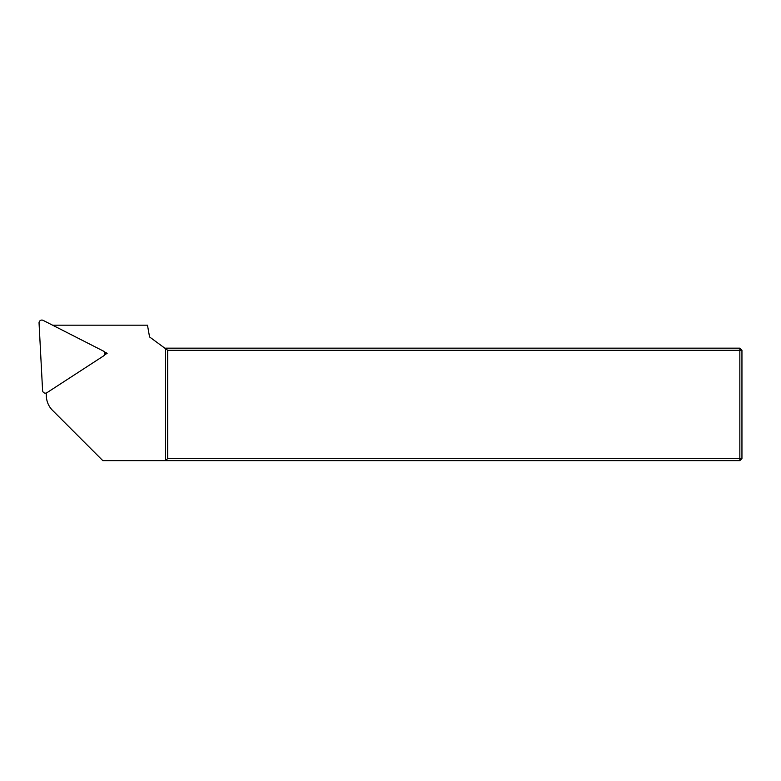<?xml version="1.0" encoding="UTF-8"?>
<svg xmlns="http://www.w3.org/2000/svg" width="781" height="781" viewBox="0 0 781 781"><rect width="100%" height="100%" fill="white"/><g stroke="black" fill="none" stroke-linecap="round" stroke-linejoin="round"><path stroke-width="1.17" d="M741.95 458.525L167.7 458.525L167.7 350.279L739.841 350.279L739.841 348.17L741.95 350.279L741.95 458.525L739.841 460.634L102.809 460.634L52.512 410.337A21.087 21.087 0 0 1 46.362 396.533L46.186 393.048M739.841 460.634L739.841 350.279L741.95 350.279M167.7 458.525L165.592 460.634L165.592 348.17L739.841 348.17M52.591 325.189L147.482 325.189L149.552 336.943L167.7 350.279M104.439 355.052L107.153 353.285L104.273 351.811M107.153 353.285L104.869 353.402M39.05 323.022A2.812 2.812 0 0 1 43.131 320.366L103.336 351.04A2.812 2.812 0 0 1 103.59 355.911L46.928 392.706A2.812 2.812 0 0 1 42.584 390.5L39.05 323.022"/></g></svg>
